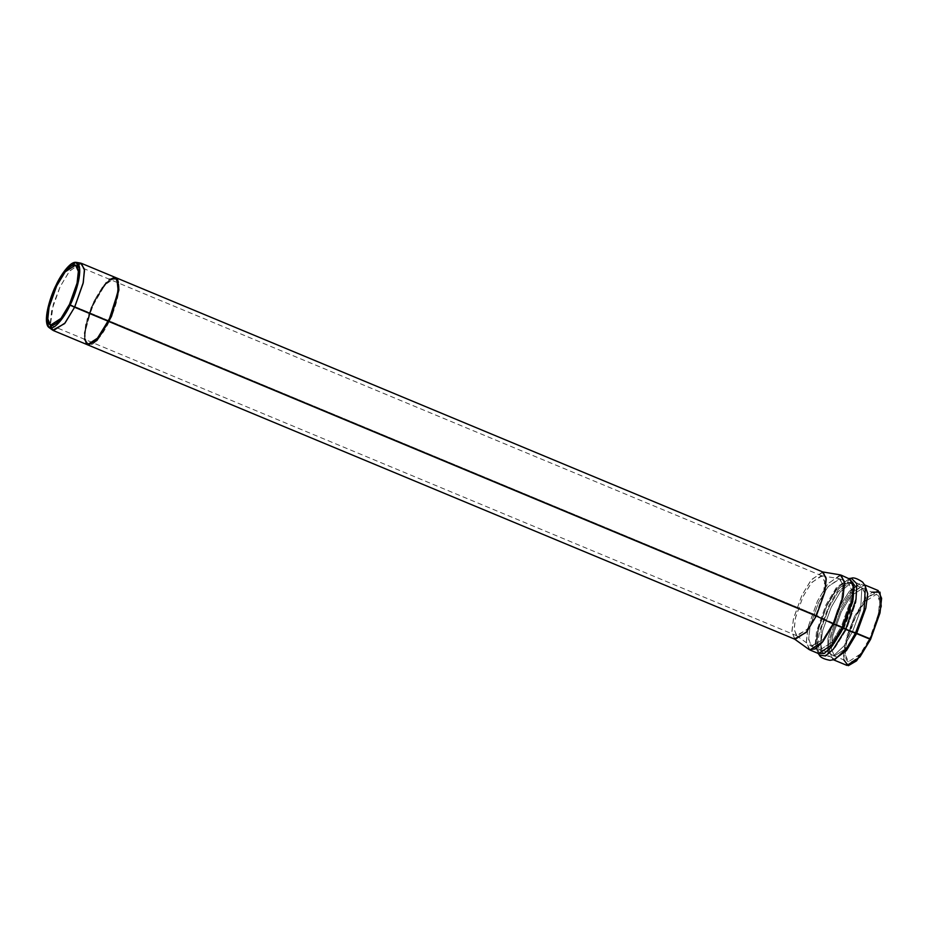 <?xml version="1.0" encoding="UTF-8"?>
<svg xmlns="http://www.w3.org/2000/svg" width="928" height="928" viewBox="0 0 928 928"><rect width="100%" height="100%" fill="white"/><g stroke="black" fill="none" stroke-linecap="round" stroke-linejoin="round"><path stroke-width="0.7" stroke-dasharray="4.64 3.48" d="M53.383 330.577L50.24 323.605L51.678 310.462L60.169 286.636L69.739 270.848L81.386 263.32M115.374 277.46L103.727 284.989L94.157 300.788L85.666 324.614L84.228 337.757L87.371 344.717M115.838 277.658L119.016 284.641L117.589 297.784L109.086 321.61L99.528 337.409L87.882 344.938L84.738 337.966L86.176 324.823L94.668 300.997L104.064 285.418L115.617 277.576M109.086 321.61L109.086 321.61C113.947 312.585 122.6 287.088 117.485 279.026C111.928 271.834 98.948 291.137 94.668 300.997C89.819 310.022 81.154 335.518 86.269 343.58C91.826 350.772 104.818 331.47 109.086 321.61M823.066 572.077L811.42 579.606L801.862 595.393L793.359 619.231L791.932 632.362L795.076 639.334M843.668 659.773L846.672 636.678L854.491 616.482L871.81 592.168M869.768 638.313C874.64 629.242 883.352 603.618 878.201 595.509C872.622 588.282 859.572 607.689 855.268 617.596C850.396 626.667 841.684 652.291 846.835 660.4C852.414 667.626 865.464 648.22 869.768 638.313L860.152 654.194L848.447 661.757L845.292 654.75L846.73 641.55L855.268 617.596L864.884 601.727L876.589 594.152L879.744 601.158L878.306 614.359L869.768 638.313L855.813 632.513L869.768 638.313M862.762 614.638L865.836 597.91L862.646 588.352L850.93 595.915L841.325 611.784L832.776 635.738L831.337 648.95L834.492 655.945L846.208 648.382L855.813 632.513L846.208 648.382L834.492 655.945L831.337 648.95L832.776 635.738L841.325 611.784L850.93 595.915L862.646 588.352L865.801 595.347L864.351 608.559L855.813 632.513L852.588 631.458L860.604 610.056L861.868 587.865L856.637 585.58L849.34 591.24L837.532 609.916L827.938 638.406L827.776 652.268L833.611 655.748L844.387 645.563L852.588 631.458L855.813 632.513M852.971 584.501L849.143 582.494L837.984 591.936L829.319 606.634L821.129 628.848L820.828 650.505L826.233 651.328L833.147 645.401L844.109 627.78L846.603 629.091L855.999 602.052L856.95 587.876L852.403 582.111L856.95 587.876L855.999 602.052L846.603 629.091L852.588 631.458L844.387 645.563L833.611 655.748L827.776 652.268L827.938 638.406L837.532 609.916L849.34 591.24L856.637 585.58L861.868 587.865L860.604 610.056L852.588 631.458L846.603 629.091L835.235 647.35L828.078 653.498L822.475 652.639L828.078 653.498L835.235 647.35L846.603 629.091L844.109 627.78L850.906 610.508L854.294 589.953M839.944 578.898L848.169 582.32L851.324 589.326L849.874 602.527L841.336 626.481L833.112 623.059L841.661 599.105L843.1 585.904L839.944 578.898L828.24 586.461L818.624 602.342L810.086 626.296L808.648 639.496L811.803 646.503L823.507 638.928L833.112 623.059L841.336 626.481L831.732 642.362L820.016 649.925L816.86 642.918L818.299 629.718L826.848 605.764L836.453 589.883L848.169 582.32L836.453 589.883L826.848 605.764L818.299 629.718L816.86 642.918L820.016 649.925L831.732 642.362L841.336 626.481L844.109 627.78L841.336 626.481L849.874 602.527L851.324 589.326L848.169 582.32L849.143 582.494L853.98 587.378L853.296 601.066L844.109 627.78L833.147 645.401L826.233 651.328L820.828 650.505L821.129 628.848L829.319 606.634L837.984 591.936L849.143 582.494L851.823 582.146L840.258 591.936L831.268 607.179L822.788 630.205L820.677 643.58L822.475 652.639L820.677 643.58L822.788 630.205L831.268 607.179L840.258 591.936L851.823 582.146C861.497 582.888 860.534 586.658 861.868 587.865L876.589 594.152M815.886 615.055L823.635 593.004L824.656 581.172L821.292 575.685L811.142 583.109L803.022 596.669L795.632 617.132L794.124 628.674L796.386 635.529L806.942 629.648L815.886 615.055L833.112 623.059L823.043 639.508L811.142 646.132L808.601 638.406L810.283 625.391L818.624 602.342L827.776 587.053L839.214 578.689L843.007 584.86L841.858 598.2L833.112 623.059L815.886 615.055L807.348 629.138L796.966 635.854L794.171 629.636L795.447 617.92L803.022 596.669L811.548 582.587L821.941 575.87L824.737 582.088L823.461 593.804L815.886 615.055L69.507 304.338L815.886 615.055M80.666 263.111L69.287 271.428L60.169 286.636L53.256 304.454L50.39 325.044M51.133 328.013L52.734 330.206M794.728 639.195L791.886 631.284L793.568 618.338L801.862 595.393L810.968 580.186L822.73 571.938M840.269 574.873L827.602 584.13L817.464 601.066L808.23 626.597L806.362 641.016L809.17 649.577M809.9 649.983L806.409 642.222L807.998 627.595L817.464 601.066L828.112 583.48L841.07 575.105M849.677 578.678L836.708 587.064L826.059 604.65L816.605 631.179L815.016 645.807L818.508 653.567L815.016 645.807L816.605 631.179L826.059 604.65L836.708 587.064L849.677 578.678M849.34 578.538L836.453 588.897L826.976 604.975L818.032 629.242L815.805 643.348L818.171 653.416L815.805 643.348L818.032 629.242L826.976 604.975L836.453 588.897L849.34 578.538M851.324 578.237L838.715 588.909L828.924 605.508L819.691 630.588L817.382 645.169L819.354 655.04L817.382 645.169L819.691 630.588L828.924 605.508L838.715 588.909L851.324 578.237M865.43 586.171L859.78 583.712L851.892 589.825L839.144 609.986L828.785 640.738L828.611 655.713L834.91 659.472L828.611 655.713L828.785 640.738L839.144 609.986L851.892 589.825L859.78 583.712L865.43 586.171L864.154 584.71L851.185 593.085L840.536 610.67L831.082 637.2L829.493 651.827L832.984 659.588L833.785 659.82L832.984 659.588L829.493 651.827L831.082 637.2L840.536 610.67L851.185 593.085L864.803 584.976M878.108 590.51L865.14 598.896L854.491 616.482L845.037 643.011L843.436 657.639L846.928 665.399M115.408 277.484L105.769 283.33L91.582 307.899L84.808 333.164L85.747 343.406L86.907 344.532L85.747 343.406L84.309 332.955L91.072 307.69L105.258 283.11L114.91 277.275L105.258 283.11L91.072 307.69L84.309 332.955L85.747 343.406L87.858 344.972M84.378 339.207L87.232 318.606L94.157 300.788L109.342 279.224M116.336 277.866L115.629 277.542L106.152 282.889L91.814 307.319L84.831 332.99L86.258 343.615L87.615 344.856M811.803 646.503L820.016 649.925L822.475 652.639C829.818 658.984 831.813 655.644 833.611 655.748L848.447 661.757M821.292 575.685L839.214 578.689M796.386 635.529L811.142 646.132M75.562 265.153L821.941 575.87M50.588 325.136L796.966 635.854M848.644 578.585L849.248 578.504M833.634 659.854L834.91 659.472"/><path stroke-width="1.39" d="M48.859 327.422L52.734 330.206L64.577 323.617L74.6 307.249L70.064 305.15L74.6 307.249L65.03 323.048L53.383 330.577L87.371 344.717L99.018 337.189L108.576 321.401L117.079 297.575L118.506 284.432L115.374 277.46L81.386 263.32L84.518 270.28L83.091 283.423L74.6 307.249L108.576 321.401L74.6 307.249L83.288 282.518L84.436 269.259L80.666 263.111L75.957 262.322L79.611 268.285L78.497 281.161L70.064 305.15C74.774 296.392 83.184 271.66 78.207 263.83C72.825 256.859 60.227 275.581 56.074 285.151C51.365 293.909 42.966 318.64 47.931 326.47C53.314 333.442 65.923 314.708 70.064 305.15L60.343 321.03L48.859 327.422L46.4 319.963L48.036 307.4L56.074 285.151L64.914 270.396L75.957 262.322M87.882 344.938L795.076 639.334L806.722 631.806L816.28 616.006L109.086 321.61L816.28 616.006L824.783 592.18L826.21 579.049L823.066 572.077L115.872 277.669L117.496 278.992L118.888 290.058L111.337 316.715L96.663 340.715L87.615 344.856M871.81 592.168L879.976 592.145L881.206 606.286L870.545 639.427L856.544 660.852L848.331 665.678L843.668 659.773M855.813 632.513L862.762 614.638M852.403 582.111L851.823 582.146L852.403 582.111M854.294 589.953L852.971 584.501M69.507 304.338L77.082 283.086L78.358 271.37L75.562 265.153L65.169 271.869L56.643 285.952L49.068 307.214L47.792 318.93L50.588 325.136L60.97 318.42L69.507 304.338C65.691 313.13 54.102 330.345 49.161 323.93C44.59 316.738 52.316 294.014 56.643 285.952C60.459 277.17 72.036 259.956 76.989 266.359C81.56 273.563 73.834 296.287 69.507 304.338M50.39 325.044L51.133 328.013M816.28 616.006L806.258 632.374L794.414 638.974L809.17 649.577L815.225 648.974L822.359 642.234L833.518 624.01L843.192 596.484L844.468 581.717L840.269 574.873L822.347 571.868L826.117 578.016L824.98 591.287L816.28 616.006L833.518 624.01L816.28 616.006M865.43 586.16L862.588 582.076C857.321 578.527 853.574 577.239 851.324 578.237L848.644 578.585L841.07 575.105L844.573 582.854L842.972 597.481L833.518 624.01L822.869 641.596L809.9 649.983L818.508 653.567L831.476 645.18L842.114 627.595L851.579 601.066L853.168 586.438L849.677 578.678L853.168 586.438L851.579 601.066L842.114 627.595L833.518 624.01L842.114 627.595L831.476 645.18L818.508 653.567L817.707 652.894L819.354 655.04L825.456 655.968L833.251 649.275L845.628 629.393L856.01 599.221L856.788 583.758L851.324 578.237L856.788 583.758L856.01 599.221L845.628 629.393L843.134 628.07L853.029 599.662L854.062 584.721L849.34 578.538L854.062 584.721L853.029 599.662L843.134 628.07L842.114 627.595L843.134 628.07L831.546 646.851L824.192 653.509L818.171 653.416L824.192 653.509L831.546 646.851L843.134 628.07L845.628 629.393L833.251 649.275L825.456 655.968L819.354 655.04C820.224 657.337 823.786 659.1 830.015 660.33L834.91 659.472L846.556 648.463L855.407 633.232L864.061 610.137L865.43 586.171L864.061 610.137L855.407 633.232L845.628 629.393L855.407 633.232L846.556 648.463L834.91 659.472M832.984 659.588L846.928 665.399L859.896 657.012L870.545 639.427L856.59 633.627L865.824 608.084L867.703 593.665L864.884 585.116L867.703 593.665L865.824 608.084L856.59 633.627L855.407 633.232L856.59 633.627L846.452 650.551L833.785 659.82L846.452 650.551L856.59 633.627L870.545 639.427L880.011 612.898L881.6 598.27L878.108 590.51L864.154 584.71M86.907 344.532L95.77 340.901L110.56 317.109L118.366 290.035L116.986 278.783L115.385 277.426L116.986 278.783L118.401 289.617L111.128 315.787L96.628 340.019L86.907 344.532M109.342 279.224L116.905 278.713L118.204 291.288L108.576 321.401L95.839 340.808L88.415 344.961L84.378 339.207M87.36 344.764L97.138 340.228L111.638 315.996L118.912 289.838L117.496 278.992L115.408 277.484"/></g></svg>
